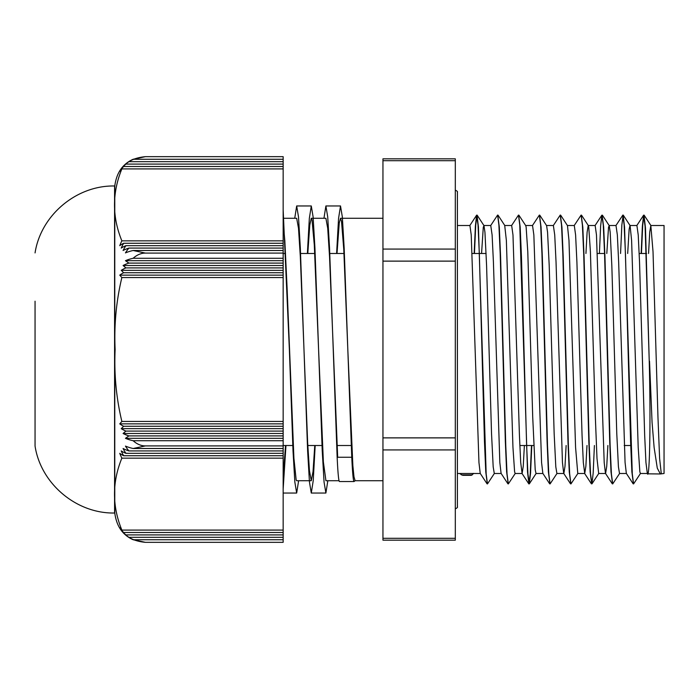 <?xml version="1.0" encoding="UTF-8"?>
<svg xmlns="http://www.w3.org/2000/svg" width="699" height="699" viewBox="0 0 699 699"><rect width="100%" height="100%" fill="white"/><g stroke="black" fill="none" stroke-linecap="round" stroke-linejoin="round"><path stroke-width="1.05" d="M457.399 473.494L459.488 473.494L462.747 475.32L471.379 475.32L473.406 473.494L480.3 473.494M648.008 473.494L647.353 473.494C649.423 480.964 650.926 427.238 649.24 361.191L645.483 228.092L644.015 215.082L642.722 225.034L641.437 253.484M640.529 473.38L633.574 483.918L632.289 473.922L624.548 227.044L623.141 215.065L621.848 225.043L620.563 253.484M619.655 473.38L612.7 483.918L611.415 473.939L610.122 445.438L604.967 257.136L603.674 227.044L602.119 215.196M594.403 445.516L593.18 472.996L591.948 483.848L590.541 473.939L589.248 445.464L584.093 257.249L582.809 227.131L581.253 215.196M577.907 473.38L570.952 483.918L569.668 473.922L568.374 445.438L563.219 257.145L561.926 227.044L560.38 215.178M557.033 473.38L550.078 483.918L548.794 473.939L547.5 445.438L542.345 257.136L541.052 227.044L539.497 215.196M531.782 445.516L530.558 472.996L529.326 483.848L527.92 473.939L526.627 445.464L521.471 257.249L520.187 227.131L518.632 215.196M515.285 473.38L508.33 483.918L507.046 473.922L505.753 445.438L500.598 257.145L499.304 227.044L497.758 215.178M494.411 473.38L487.456 483.918L486.172 473.939L478.431 227.044L477.024 215.082L475.731 225.052L474.446 253.484M649.52 361.191L652.062 422.266L654.124 447.517L657.287 468.147L660.354 473.966L664.05 473.494L664.05 225.506L650.83 225.506L653.023 251.649L657.969 417.32L659.62 458.553L661.263 473.494M481.567 253.484L483.289 227.192L483.97 225.62L484.94 232.217L486.583 265.515L491.528 433.485L493.179 466.783L494.28 473.485L501.166 473.494M504.713 225.497L506.364 240.447L512.952 447.351L514.604 471.808L515.154 473.485L522.109 473.494L520.703 462.572L519.436 435.381L512.979 234.951L511.668 225.515L504.713 225.506M518.894 215.178L525.727 225.62L526.137 227.192L527.78 251.649L532.725 417.32L535.198 469.684L536.028 473.503L542.922 473.494M539.768 215.178L546.592 225.62L547.562 232.217L549.204 265.515L554.15 433.485L555.801 466.783L556.893 473.485L563.857 473.494L564.993 466.303L566.129 445.516M560.642 215.152L567.466 225.602L568.986 240.447L575.574 447.351L577.776 473.485L584.731 473.494L583.324 462.572L582.057 435.381L576.902 261.819L575.6 234.951L574.29 225.515L567.405 225.506M585.937 253.484L587.108 232.217L588.209 225.515M581.516 215.178L588.348 225.62L588.759 227.192L590.402 251.649L595.347 417.32L596.998 458.553L598.685 473.494M606.802 253.484L608.532 227.192L609.213 225.62L610.183 232.217L611.826 265.515L616.771 433.485L618.423 466.783L619.515 473.485L626.409 473.494M627.685 253.484L629.135 229.316L629.956 225.497M623.263 215.152L630.087 225.602L631.608 240.447L638.196 447.351L639.847 471.808L640.389 473.485L647.283 473.494M648.558 253.484L649.729 232.217L650.83 225.515M473.538 473.389L473.153 473.966L473.406 473.494L459.488 473.494M649.24 361.191L645.107 226.467L643.613 215.178L642.381 226.013L641.158 253.484M633.434 483.804L631.879 471.869L630.594 441.751L625.439 253.536L624.146 225.061L622.861 215.065L615.906 225.602M612.56 483.804L611.005 471.956L609.72 441.864L604.565 253.562L603.272 225.061L601.856 215.178L600.633 226.065L599.41 253.484M591.686 483.822L590.139 471.956L588.846 441.855L583.691 253.562L582.398 225.078L581.114 215.082L574.159 225.62M570.812 483.804L569.257 471.869L567.972 441.751L562.817 253.536L561.524 225.061L560.24 215.065L553.285 225.602M549.938 483.804L548.392 471.956L547.099 441.864L541.943 253.562L540.65 225.061L539.366 215.082L532.402 225.62M531.502 445.516L530.218 473.957L528.925 483.935L527.518 471.956L519.776 225.078L518.492 215.082L511.537 225.62M508.19 483.804L506.635 471.869L505.351 441.751L500.196 253.536L498.903 225.061L497.618 215.065L490.663 225.602M487.317 483.804L485.77 471.956L484.477 441.864L479.322 253.562L478.029 225.061L476.613 215.178L475.39 226.065L474.167 253.484M647.353 473.494L645.946 462.563L644.67 435.381L639.524 261.819L638.222 234.951L636.911 225.515L630.026 225.506M633.163 483.822L626.339 473.38L625.072 462.493L618.65 261.837L617.348 234.951L615.994 225.506M607.877 445.516L606.741 466.285L605.605 473.485M612.298 483.822L605.465 473.38L604.198 462.563L596.474 234.943L595.164 225.515L588.278 225.506M587.003 445.516L585.867 466.285L584.731 473.503M570.541 483.822L563.717 473.38L562.45 462.493L556.028 261.837L554.726 234.951L553.372 225.506M549.676 483.822L542.843 473.38L541.576 462.563L533.853 234.943L532.542 225.515L525.657 225.506M524.381 445.516L523.245 466.285L522.109 473.503M507.928 483.822L501.096 473.38L499.829 462.493L493.407 261.837L492.105 234.951L490.75 225.506M487.054 483.822L480.222 473.38L478.955 462.563L471.231 234.943L469.92 225.515L457.399 225.506M647.501 473.826L660.354 473.966M354.157 481.497C353.344 481.899 352.549 473.817 351.763 457.251L347.814 349.5L352.846 465.447L353.982 476.832L355.118 480.729L354.061 481.541L339.452 481.541M351.763 457.251L337.145 457.251C337.932 473.8 338.727 481.891 339.539 481.497M337.145 457.242L329.544 247.996L327.717 216.891L325.891 205.969L323.952 218.271M315.179 445.516L313.231 480.632L311.282 493.048L309.456 482.109L307.63 450.995L300.325 247.996L298.499 216.891L296.673 205.96L294.733 218.271M285.961 445.516L283.156 489.047M337.678 457.251L329.544 256.699L327.717 228.267L325.891 218.28L311.282 218.271L312.042 219.993L314.305 245.026L318.587 349.5L314.934 247.996L313.108 216.891L311.282 205.96L309.334 218.376L307.385 253.484M314.768 445.516L313.03 471.615L311.282 480.737L309.456 470.733L307.63 442.284L300.325 256.708L298.499 228.267L296.673 218.28L283.156 218.271M285.55 445.516L283.156 477.076M337.014 253.484L339.242 223.042L340.509 218.28L341.514 221.33L343.777 249.473L347.814 349.5L344.161 247.996L342.335 216.891L340.509 205.969L338.561 218.376L336.603 253.484M327.84 480.729L325.891 493.048L324.065 482.109L322.239 450.995L318.587 349.5L323.375 461.952L325.935 480.729M298.613 480.729L296.673 493.04L294.847 482.109L293.021 450.995L289.369 349.5L283.156 209.953M283.156 221.924L284.834 240.875L287.097 288.032L293.903 458.125L296.166 479.968L296.673 480.729L311.282 480.729M307.796 253.484L309.771 225.13L311.282 218.28M382.947 538.309L382.947 540.17L455.311 540.17L455.311 538.309L382.947 538.309L382.947 449.929L455.311 449.929L455.311 437.88L382.947 437.88L382.947 449.929M382.947 437.88L382.947 261.12L455.311 261.12L455.311 249.071L382.947 249.071L382.947 261.12M382.947 249.071L382.947 160.691L455.311 160.691L455.311 158.83L382.947 158.83L382.947 160.691M455.311 160.691L455.311 249.071M455.311 261.12L455.311 437.88M455.311 449.929L455.311 538.309M125.453 164.09A30.616 30.616 0 0 1 133.151 159.267L283.156 159.267L283.156 161.679L128.896 161.679L125.453 164.09M119.756 171.325A30.704 30.704 0 0 1 123.644 166.502L283.156 166.502L283.156 168.913L121.862 168.913L119.756 171.325M123.644 166.502L121.233 168.913A30.642 30.642 0 0 1 125.916 164.09L283.156 164.09L283.156 166.502M125.916 164.09L123.085 166.502A30.616 30.616 0 0 1 128.896 161.679M283.156 161.679L283.156 164.09M125.453 446.093A30.616 15.308 -0 0 0 133.151 448.505L283.156 448.505L283.156 450.916L128.896 450.916A77.563 39.555 101.2 0 1 125.453 446.093M283.156 450.916L283.156 458.151L121.862 458.151A103.653 52.906 112.1 0 1 119.756 453.328A30.704 15.352 0 0 0 123.644 455.739A99.433 49.804 109 0 1 121.233 450.916A30.642 15.326 0 0 0 125.916 453.328A90.101 45.147 105.4 0 1 123.085 448.505A30.616 15.308 0 0 0 128.896 450.916M283.156 455.739L123.644 455.739M283.156 453.328L125.916 453.328M283.156 423.856L283.156 440.728L133.151 440.728A30.616 15.308 180 0 1 125.453 438.317L128.896 435.905A30.616 15.308 180 0 1 123.085 433.494L125.916 431.082A30.642 15.326 180 0 1 121.233 428.67L123.644 426.268A30.704 15.352 180 0 1 119.756 423.856L121.862 421.445L283.156 421.445L283.156 423.856L119.756 423.856M283.156 438.317L125.453 438.317M283.156 435.905L128.896 435.905M283.156 433.494L123.085 433.494M283.156 431.082L125.916 431.082M283.156 428.67L121.233 428.67M283.156 426.268L123.644 426.268M125.453 252.907A77.563 39.555 78.8 0 1 128.896 248.084L283.156 248.084L283.156 250.495L133.151 250.495A30.616 15.308 180 0 0 125.453 252.907M128.896 248.084A30.616 15.308 180 0 0 123.085 250.495A90.101 45.147 74.6 0 1 125.916 245.672L283.156 245.672L283.156 248.084M125.916 245.672A30.642 15.326 180 0 0 121.233 248.084A99.433 49.804 71 0 1 123.644 243.261L283.156 243.261L283.156 245.672M123.644 243.261A30.704 15.352 180 0 0 119.756 245.672A103.653 52.906 67.9 0 1 121.862 240.849L283.156 240.849L283.156 243.261M123.085 265.506A30.616 15.308 -0 0 1 128.896 263.095L283.156 263.095L283.156 265.506L123.085 265.506L125.916 267.918A30.642 15.326 -0 0 0 121.233 270.33L283.156 270.33L283.156 275.144L119.756 275.144A30.704 15.352 -0 0 1 123.644 272.732L121.233 270.33M283.156 265.506L283.156 270.33M283.156 267.918L125.916 267.918M283.156 272.732L123.644 272.732M128.896 263.095L125.453 260.683A30.616 15.308 -0 0 1 133.151 258.272L283.156 258.272L283.156 263.095M283.156 260.683L125.453 260.683M283.156 275.144L283.156 277.555L121.862 277.555L119.756 275.144M283.156 537.321L283.156 539.733L133.151 539.733A30.616 30.616 0 0 1 125.453 534.91L128.896 537.321A30.616 30.616 0 0 1 123.085 532.498L125.916 534.91L283.156 534.91L283.156 537.321L128.896 537.321M125.916 534.91A30.642 30.642 0 0 1 121.233 530.087L123.644 532.498L283.156 532.498L283.156 534.91M123.644 532.498A30.704 30.704 0 0 1 119.756 527.675L121.862 530.087L283.156 530.087L283.156 532.498M283.156 539.733L283.156 542.328L145.366 542.328L133.151 539.733M133.151 258.272A45.697 26.483 89.3 0 1 145.366 253.09L133.151 250.495M145.366 253.09L283.156 253.09L283.156 258.272M283.156 250.495L283.156 253.09M121.862 240.849C112.058 216.873 112.058 192.889 121.862 168.913M283.156 168.913L283.156 240.849M133.151 159.267L145.366 156.672L283.156 156.672L283.156 159.267M283.156 277.555L283.156 421.445M121.862 421.445C116.252 397.984 114.007 374.009 115.125 349.5C114.007 324.991 116.252 301.016 121.862 277.555M121.862 530.087C112.058 506.111 112.058 482.127 121.862 458.151M133.151 448.505L145.366 445.91A45.697 26.483 90.7 0 1 133.151 440.728M145.366 156.672C127.367 158.315 117.179 168.083 114.776 185.986L114.776 513.014C117.179 530.917 127.375 540.685 145.366 542.328M283.156 458.151L283.156 530.087M283.156 440.728L283.156 448.505M283.156 445.91L145.366 445.91M472.341 474.874L461.314 474.874M35.055 301.208L35.055 446.084L35.055 301.208M35.055 446.084C40.83 483.787 76.436 513.756 114.575 513.014L114.575 185.986C76.436 185.244 40.83 215.213 35.055 252.916M644.137 215.178L650.97 225.62M602.389 215.178L609.213 225.62M591.948 483.848L598.781 473.398M529.326 483.848L536.159 473.398M498.02 215.152L504.844 225.602M477.146 215.178L483.97 225.62M636.78 225.62L643.613 215.178M595.024 225.62L601.856 215.178M584.591 473.398L591.424 483.848M521.978 473.398L528.802 483.848M469.78 225.62L476.613 215.178M340.509 205.96L325.891 205.96M311.282 205.96L296.673 205.96M325.891 493.04L311.282 493.04M296.673 493.04L283.156 493.04M283.156 445.516L293.187 445.516M307.796 445.516L322.405 445.516M337.014 445.516L351.632 445.516M519.829 445.516L533.748 445.516M624.198 445.516L630.996 445.516M283.156 253.484L285.55 253.484M300.159 253.484L314.768 253.484M329.386 253.484L343.995 253.484M472.201 253.484L486.111 253.484M597.444 253.484L604.836 253.484M639.192 253.484L646.584 253.484M325.891 480.729L339.032 480.729M355.118 480.729L382.947 480.729M340.509 218.271L382.947 218.271M455.311 508.837C457.085 508.033 457.784 507.334 457.399 506.749L457.399 192.251C457.784 191.666 457.085 190.967 455.311 190.163M483.839 225.506L490.794 225.506M598.641 473.494L605.544 473.494M609.144 225.506L616.037 225.506M546.522 225.506L553.416 225.506"/></g></svg>
